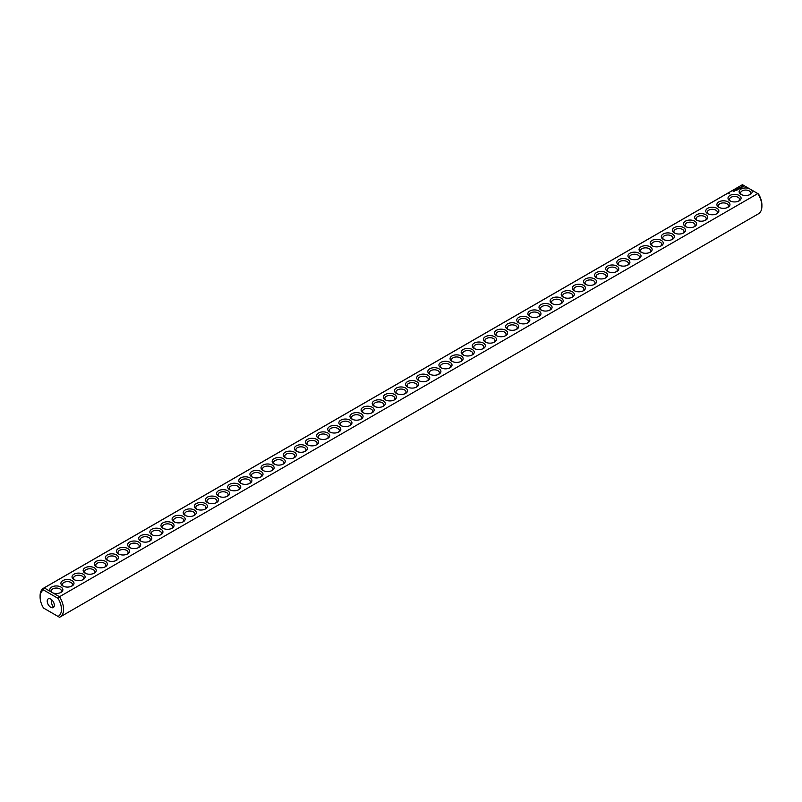 <?xml version="1.0" encoding="UTF-8"?>
<svg xmlns="http://www.w3.org/2000/svg" width="802" height="802" viewBox="0 0 802 802"><rect width="100%" height="100%" fill="white"/><g stroke="black" fill="none" stroke-linecap="round" stroke-linejoin="round"><path stroke-width="1.2" d="M43.539 588.207A16.601 9.584 -120 0 1 44.18 587.886L742.492 184.721A16.601 9.584 -120 0 0 741.86 185.031L43.539 588.207A16.601 9.584 -120 0 0 40.1 595.806L40.1 597.039A15.098 8.712 -120 0 0 43.519 608.046L58.035 616.427A15.098 8.712 -120 0 0 58.035 598.352L59.508 596.738L52.942 592.949A6.536 3.779 0 0 0 60.962 592.387A6.536 3.779 0 0 0 61.313 587.275A6.536 3.779 0 0 0 52.511 586.663A6.536 3.779 0 0 0 50.737 591.676L52.942 592.949M44.18 608.427L43.519 608.046M742.492 184.721L749.058 188.51A6.536 3.779 0 0 0 740.517 189.402A6.536 3.779 0 0 0 741.038 194.405A6.536 3.779 0 0 0 750.291 194.405A6.536 3.779 0 0 0 751.263 189.783L757.82 193.573L59.508 596.738A16.601 9.584 -120 0 1 60.14 616.969L758.461 213.793A16.601 9.584 -120 0 0 761.9 206.194A16.601 9.584 -120 0 0 757.82 193.573L758.481 193.954A15.098 8.712 -120 0 1 761.9 204.961L761.9 206.194M40.1 597.039A15.098 8.712 -120 0 1 43.519 589.971L44.18 587.886L50.737 591.676M62.827 585.971A6.536 3.779 0 0 0 72.08 585.971A6.536 3.779 0 0 0 72.08 580.628A6.536 3.779 0 0 0 62.827 580.628A6.536 3.779 0 0 0 62.827 585.971L62.827 585.971M73.944 579.555A6.536 3.779 0 0 0 83.197 579.555A6.536 3.779 0 0 0 83.197 574.212A6.536 3.779 0 0 0 73.944 574.212A6.536 3.779 0 0 0 73.944 579.555L73.944 579.555M85.062 573.129A6.536 3.779 0 0 0 94.315 573.129A6.536 3.779 0 0 0 94.315 567.796A6.536 3.779 0 0 0 85.062 567.796A6.536 3.779 0 0 0 85.062 573.129L85.062 573.129M96.18 566.713A6.536 3.779 0 0 0 105.433 566.713A6.536 3.779 0 0 0 105.433 561.37A6.536 3.779 0 0 0 96.18 561.37A6.536 3.779 0 0 0 96.18 566.713L96.18 566.713M107.298 560.297A6.536 3.779 0 0 0 116.551 560.297A6.536 3.779 0 0 0 116.551 554.954A6.536 3.779 0 0 0 107.298 554.954A6.536 3.779 0 0 0 107.298 560.297L107.298 560.297M118.415 553.881A6.536 3.779 0 0 0 127.668 553.881A6.536 3.779 0 0 0 127.668 548.538A6.536 3.779 0 0 0 118.415 548.538A6.536 3.779 0 0 0 118.415 553.881L118.415 553.881M129.533 547.455A6.536 3.779 0 0 0 138.786 547.455A6.536 3.779 0 0 0 138.786 542.122A6.536 3.779 0 0 0 129.533 542.122A6.536 3.779 0 0 0 129.533 547.455L129.533 547.455M140.651 541.039A6.536 3.779 0 0 0 149.904 541.039A6.536 3.779 0 0 0 149.904 535.696A6.536 3.779 0 0 0 140.651 535.696A6.536 3.779 0 0 0 140.651 541.039L140.651 541.039M151.768 534.623A6.536 3.779 0 0 0 161.022 534.623A6.536 3.779 0 0 0 161.022 529.28A6.536 3.779 0 0 0 151.768 529.28A6.536 3.779 0 0 0 151.768 534.623L151.768 534.623M162.886 528.197A6.536 3.779 0 0 0 172.139 528.197A6.536 3.779 0 0 0 172.139 522.864A6.536 3.779 0 0 0 162.886 522.864A6.536 3.779 0 0 0 162.886 528.197L162.886 528.197M174.004 521.781A6.536 3.779 0 0 0 183.257 521.781A6.536 3.779 0 0 0 183.257 516.438A6.536 3.779 0 0 0 174.004 516.438A6.536 3.779 0 0 0 174.004 521.781L174.004 521.781M185.132 515.365A6.536 3.779 0 0 0 194.375 515.365A6.536 3.779 0 0 0 194.375 510.022A6.536 3.779 0 0 0 185.132 510.022A6.536 3.779 0 0 0 185.132 515.365L185.132 515.365M196.249 508.939A6.536 3.779 0 0 0 205.492 508.939A6.536 3.779 0 0 0 205.492 503.606A6.536 3.779 0 0 0 196.249 503.606A6.536 3.779 0 0 0 196.249 508.939L196.249 508.939M207.367 502.523A6.536 3.779 0 0 0 216.61 502.523A6.536 3.779 0 0 0 216.61 497.18A6.536 3.779 0 0 0 207.367 497.18A6.536 3.779 0 0 0 207.367 502.523L207.367 502.523M218.485 496.107A6.536 3.779 0 0 0 227.728 496.107A6.536 3.779 0 0 0 227.728 490.764A6.536 3.779 0 0 0 218.485 490.764A6.536 3.779 0 0 0 218.485 496.107L218.485 496.107M229.603 489.681A6.536 3.779 0 0 0 238.856 489.681A6.536 3.779 0 0 0 238.856 484.348A6.536 3.779 0 0 0 229.603 484.348A6.536 3.779 0 0 0 229.603 489.681L229.603 489.681M240.72 483.265A6.536 3.779 0 0 0 249.973 483.265A6.536 3.779 0 0 0 249.973 477.922A6.536 3.779 0 0 0 240.72 477.922A6.536 3.779 0 0 0 240.72 483.265L240.72 483.265M251.838 476.849A6.536 3.779 0 0 0 261.091 476.849A6.536 3.779 0 0 0 261.091 471.506A6.536 3.779 0 0 0 251.838 471.506A6.536 3.779 0 0 0 251.838 476.849L251.838 476.849M262.956 470.433A6.536 3.779 0 0 0 272.209 470.433A6.536 3.779 0 0 0 272.209 465.09A6.536 3.779 0 0 0 262.956 465.09A6.536 3.779 0 0 0 262.956 470.433L262.956 470.433M274.073 464.007A6.536 3.779 0 0 0 283.327 464.007A6.536 3.779 0 0 0 283.327 458.674A6.536 3.779 0 0 0 274.073 458.674A6.536 3.779 0 0 0 274.073 464.007L274.073 464.007M285.191 457.591A6.536 3.779 0 0 0 294.444 457.591A6.536 3.779 0 0 0 294.444 452.248A6.536 3.779 0 0 0 285.191 452.248A6.536 3.779 0 0 0 285.191 457.591L285.191 457.591M296.309 451.175A6.536 3.779 0 0 0 305.562 451.175A6.536 3.779 0 0 0 305.562 445.832A6.536 3.779 0 0 0 296.309 445.832A6.536 3.779 0 0 0 296.309 451.175L296.309 451.175M307.427 444.749A6.536 3.779 0 0 0 316.68 444.749A6.536 3.779 0 0 0 316.68 439.416A6.536 3.779 0 0 0 307.427 439.416A6.536 3.779 0 0 0 307.427 444.749L307.427 444.749M318.544 438.333A6.536 3.779 0 0 0 327.797 438.333A6.536 3.779 0 0 0 327.797 432.99A6.536 3.779 0 0 0 318.544 432.99A6.536 3.779 0 0 0 318.544 438.333L318.544 438.333M329.662 431.917A6.536 3.779 0 0 0 338.915 431.917A6.536 3.779 0 0 0 338.915 426.574A6.536 3.779 0 0 0 329.662 426.574A6.536 3.779 0 0 0 329.662 431.917L329.662 431.917M340.78 425.491A6.536 3.779 0 0 0 350.033 425.491A6.536 3.779 0 0 0 350.033 420.158A6.536 3.779 0 0 0 340.78 420.158A6.536 3.779 0 0 0 340.78 425.491L340.78 425.491M351.898 419.075A6.536 3.779 0 0 0 361.151 419.075A6.536 3.779 0 0 0 361.151 413.732A6.536 3.779 0 0 0 351.898 413.732A6.536 3.779 0 0 0 351.898 419.075L351.898 419.075M363.015 412.659A6.536 3.779 0 0 0 372.268 412.659A6.536 3.779 0 0 0 372.268 407.316A6.536 3.779 0 0 0 363.015 407.316A6.536 3.779 0 0 0 363.015 412.659L363.015 412.659M374.143 406.233A6.536 3.779 0 0 0 383.386 406.233A6.536 3.779 0 0 0 383.386 400.9A6.536 3.779 0 0 0 374.143 400.9A6.536 3.779 0 0 0 374.143 406.233L374.143 406.233M385.261 399.817A6.536 3.779 0 0 0 394.504 399.817A6.536 3.779 0 0 0 394.504 394.474A6.536 3.779 0 0 0 385.261 394.474A6.536 3.779 0 0 0 385.261 399.817L385.261 399.817M396.378 393.401A6.536 3.779 0 0 0 405.622 393.401A6.536 3.779 0 0 0 405.622 388.058A6.536 3.779 0 0 0 396.378 388.058A6.536 3.779 0 0 0 396.378 393.401L396.378 393.401M728.817 193.753L729.399 193.813L728.817 193.753M734.061 191.307L733.048 191.087L734.061 191.307M734.542 191.026L733.99 190.716L734.542 191.026M734.201 190.655L735.063 190.726L734.201 190.595M736.988 190.114L736.015 189.623L736.978 190.054M736.106 190.625L736.647 190.254L735.775 189.753L735.123 190.064L736.106 190.625M737.269 189.954L737.8 189.583L736.827 189.082L737.269 189.954M737.92 188.881L738.903 188.941L737.158 188.891L738.081 189.452M739.755 188.52L738.231 188.33L739.755 188.46M740.547 187.939L739.354 187.628L739.895 188.37L740.547 188.059M741.389 187.417L739.955 187.427L741.389 187.417M743.474 186.766L742.842 185.813L741.188 186.174L741.82 187.127L743.474 186.766M407.496 386.985A6.536 3.779 0 0 0 416.739 386.985A6.536 3.779 0 0 0 416.739 381.642A6.536 3.779 0 0 0 407.496 381.642A6.536 3.779 0 0 0 407.496 386.985L407.496 386.985M418.614 380.559A6.536 3.779 0 0 0 427.857 380.559A6.536 3.779 0 0 0 427.857 375.226A6.536 3.779 0 0 0 418.614 375.226A6.536 3.779 0 0 0 418.614 380.559L418.614 380.559M429.732 374.143A6.536 3.779 0 0 0 438.985 374.143A6.536 3.779 0 0 0 438.985 368.8A6.536 3.779 0 0 0 429.732 368.8A6.536 3.779 0 0 0 429.732 374.143L429.732 374.143M440.849 367.727A6.536 3.779 0 0 0 450.102 367.727A6.536 3.779 0 0 0 450.102 362.384A6.536 3.779 0 0 0 440.849 362.384A6.536 3.779 0 0 0 440.849 367.727L440.849 367.727M451.967 361.301A6.536 3.779 0 0 0 461.22 361.301A6.536 3.779 0 0 0 461.22 355.968A6.536 3.779 0 0 0 451.967 355.968A6.536 3.779 0 0 0 451.967 361.301L451.967 361.301M463.085 354.885A6.536 3.779 0 0 0 472.338 354.885A6.536 3.779 0 0 0 472.338 349.542A6.536 3.779 0 0 0 463.085 349.542A6.536 3.779 0 0 0 463.085 354.885L463.085 354.885M474.203 348.469A6.536 3.779 0 0 0 483.456 348.469A6.536 3.779 0 0 0 483.456 343.126A6.536 3.779 0 0 0 474.203 343.126A6.536 3.779 0 0 0 474.203 348.469L474.203 348.469M485.32 342.043A6.536 3.779 0 0 0 494.573 342.043A6.536 3.779 0 0 0 494.573 336.71A6.536 3.779 0 0 0 485.32 336.71A6.536 3.779 0 0 0 485.32 342.043L485.32 342.043M496.438 335.627A6.536 3.779 0 0 0 505.691 335.627A6.536 3.779 0 0 0 505.691 330.284A6.536 3.779 0 0 0 496.438 330.284A6.536 3.779 0 0 0 496.438 335.627L496.438 335.627M507.556 329.211A6.536 3.779 0 0 0 516.809 329.211A6.536 3.779 0 0 0 516.809 323.868A6.536 3.779 0 0 0 507.556 323.868A6.536 3.779 0 0 0 507.556 329.211L507.556 329.211M518.673 322.785A6.536 3.779 0 0 0 527.927 322.785A6.536 3.779 0 0 0 527.927 317.452A6.536 3.779 0 0 0 518.673 317.452A6.536 3.779 0 0 0 518.673 322.785L518.673 322.785M529.791 316.369A6.536 3.779 0 0 0 539.044 316.369A6.536 3.779 0 0 0 539.044 311.026A6.536 3.779 0 0 0 529.791 311.026A6.536 3.779 0 0 0 529.791 316.369L529.791 316.369M540.909 309.953A6.536 3.779 0 0 0 550.162 309.953A6.536 3.779 0 0 0 550.162 304.61A6.536 3.779 0 0 0 540.909 304.61A6.536 3.779 0 0 0 540.909 309.953L540.909 309.953M552.027 303.537A6.536 3.779 0 0 0 561.28 303.537A6.536 3.779 0 0 0 561.28 298.194A6.536 3.779 0 0 0 552.027 298.194A6.536 3.779 0 0 0 552.027 303.537L552.027 303.537M563.144 297.111A6.536 3.779 0 0 0 572.397 297.111A6.536 3.779 0 0 0 572.397 291.768A6.536 3.779 0 0 0 563.144 291.768A6.536 3.779 0 0 0 563.144 297.111L563.144 297.111M574.272 290.695A6.536 3.779 0 0 0 583.515 290.695A6.536 3.779 0 0 0 583.515 285.352A6.536 3.779 0 0 0 574.272 285.352A6.536 3.779 0 0 0 574.272 290.695L574.272 290.695M585.39 284.279A6.536 3.779 0 0 0 594.633 284.279A6.536 3.779 0 0 0 594.633 278.936A6.536 3.779 0 0 0 585.39 278.936A6.536 3.779 0 0 0 585.39 284.279L585.39 284.279M596.508 277.853A6.536 3.779 0 0 0 605.751 277.853A6.536 3.779 0 0 0 605.751 272.52A6.536 3.779 0 0 0 596.508 272.52A6.536 3.779 0 0 0 596.508 277.853L596.508 277.853M607.625 271.437A6.536 3.779 0 0 0 616.868 271.437A6.536 3.779 0 0 0 616.868 266.094A6.536 3.779 0 0 0 607.625 266.094A6.536 3.779 0 0 0 607.625 271.437L607.625 271.437M618.743 265.021A6.536 3.779 0 0 0 627.996 265.021A6.536 3.779 0 0 0 627.996 259.678A6.536 3.779 0 0 0 618.743 259.678A6.536 3.779 0 0 0 618.743 265.021L618.743 265.021M629.861 258.595A6.536 3.779 0 0 0 639.114 258.595A6.536 3.779 0 0 0 639.114 253.262A6.536 3.779 0 0 0 629.861 253.262A6.536 3.779 0 0 0 629.861 258.595L629.861 258.595M640.978 252.179A6.536 3.779 0 0 0 650.232 252.179A6.536 3.779 0 0 0 650.232 246.836A6.536 3.779 0 0 0 640.978 246.836A6.536 3.779 0 0 0 640.978 252.179L640.978 252.179M652.096 245.763A6.536 3.779 0 0 0 661.349 245.763A6.536 3.779 0 0 0 661.349 240.42A6.536 3.779 0 0 0 652.096 240.42A6.536 3.779 0 0 0 652.096 245.763L652.096 245.763M663.214 239.337A6.536 3.779 0 0 0 672.467 239.337A6.536 3.779 0 0 0 672.467 234.004A6.536 3.779 0 0 0 663.214 234.004A6.536 3.779 0 0 0 663.214 239.337L663.214 239.337M674.332 232.921A6.536 3.779 0 0 0 683.585 232.921A6.536 3.779 0 0 0 683.585 227.578A6.536 3.779 0 0 0 674.332 227.578A6.536 3.779 0 0 0 674.332 232.921L674.332 232.921M685.449 226.505A6.536 3.779 0 0 0 694.702 226.505A6.536 3.779 0 0 0 694.702 221.162A6.536 3.779 0 0 0 685.449 221.162A6.536 3.779 0 0 0 685.449 226.505L685.449 226.505M696.567 220.089A6.536 3.779 0 0 0 705.82 220.089A6.536 3.779 0 0 0 705.82 214.746A6.536 3.779 0 0 0 696.567 214.746A6.536 3.779 0 0 0 696.567 220.089L696.567 220.089M707.685 213.663A6.536 3.779 0 0 0 716.938 213.663A6.536 3.779 0 0 0 716.938 208.32A6.536 3.779 0 0 0 707.685 208.32A6.536 3.779 0 0 0 707.685 213.663L707.685 213.663M718.803 207.247A6.536 3.779 0 0 0 728.056 207.247A6.536 3.779 0 0 0 728.056 201.904A6.536 3.779 0 0 0 718.803 201.904A6.536 3.779 0 0 0 718.803 207.247L718.803 207.247M729.92 200.831A6.536 3.779 0 0 0 739.173 200.831A6.536 3.779 0 0 0 739.173 195.487A6.536 3.779 0 0 0 729.92 195.487A6.536 3.779 0 0 0 729.92 200.831L729.92 200.831M52.942 613.49L50.737 612.217M749.058 188.51L751.263 189.783M749.69 194.716A5.033 2.907 0 0 0 750.702 192.971A5.033 2.907 0 0 0 745.67 190.064A5.033 2.907 0 0 0 740.637 192.971A5.033 2.907 0 0 0 741.649 194.716M43.519 589.971L58.035 598.352M60.35 592.698A5.033 2.907 0 0 0 61.363 590.954A5.033 2.907 0 0 0 56.33 588.046A5.033 2.907 0 0 0 51.298 590.954A5.033 2.907 0 0 0 52.331 592.718M58.035 616.427L59.508 617.279A16.601 9.584 -120 0 0 60.14 616.969M71.468 586.282A5.033 2.907 0 0 0 72.481 584.538A5.033 2.907 0 0 0 67.448 581.63A5.033 2.907 0 0 0 62.416 584.538A5.033 2.907 0 0 0 63.428 586.282M82.586 579.866A5.033 2.907 0 0 0 83.598 578.112A5.033 2.907 0 0 0 78.566 575.214A5.033 2.907 0 0 0 73.533 578.112A5.033 2.907 0 0 0 74.546 579.866M93.714 573.44A5.033 2.907 0 0 0 94.716 571.696A5.033 2.907 0 0 0 89.684 568.788A5.033 2.907 0 0 0 84.651 571.696A5.033 2.907 0 0 0 85.664 573.44M104.831 567.024A5.033 2.907 0 0 0 105.834 565.28A5.033 2.907 0 0 0 100.801 562.372A5.033 2.907 0 0 0 95.779 565.28A5.033 2.907 0 0 0 96.781 567.024M115.949 560.608A5.033 2.907 0 0 0 116.952 558.854A5.033 2.907 0 0 0 111.929 555.956A5.033 2.907 0 0 0 106.897 558.854A5.033 2.907 0 0 0 107.899 560.608M127.067 554.182A5.033 2.907 0 0 0 128.069 552.438A5.033 2.907 0 0 0 123.047 549.53A5.033 2.907 0 0 0 118.014 552.438A5.033 2.907 0 0 0 119.017 554.182M138.185 547.766A5.033 2.907 0 0 0 139.197 546.022A5.033 2.907 0 0 0 134.165 543.114A5.033 2.907 0 0 0 129.132 546.022A5.033 2.907 0 0 0 130.135 547.766M149.302 541.35A5.033 2.907 0 0 0 150.315 539.606A5.033 2.907 0 0 0 145.282 536.698A5.033 2.907 0 0 0 140.25 539.606A5.033 2.907 0 0 0 141.262 541.35M160.42 534.924A5.033 2.907 0 0 0 161.433 533.18A5.033 2.907 0 0 0 156.4 530.272A5.033 2.907 0 0 0 151.367 533.18A5.033 2.907 0 0 0 152.38 534.924M171.538 528.508A5.033 2.907 0 0 0 172.55 526.764A5.033 2.907 0 0 0 167.518 523.856A5.033 2.907 0 0 0 162.485 526.764A5.033 2.907 0 0 0 163.498 528.508M182.655 522.092A5.033 2.907 0 0 0 183.668 520.348A5.033 2.907 0 0 0 178.635 517.44A5.033 2.907 0 0 0 173.603 520.348A5.033 2.907 0 0 0 174.615 522.092M193.773 515.666A5.033 2.907 0 0 0 194.786 513.922A5.033 2.907 0 0 0 189.753 511.024A5.033 2.907 0 0 0 184.721 513.922A5.033 2.907 0 0 0 185.733 515.666M204.891 509.25A5.033 2.907 0 0 0 205.903 507.506A5.033 2.907 0 0 0 200.871 504.598A5.033 2.907 0 0 0 195.838 507.506A5.033 2.907 0 0 0 196.851 509.25M216.009 502.834A5.033 2.907 0 0 0 217.021 501.09A5.033 2.907 0 0 0 211.989 498.182A5.033 2.907 0 0 0 206.956 501.09A5.033 2.907 0 0 0 207.969 502.834M227.126 496.418A5.033 2.907 0 0 0 228.139 494.664A5.033 2.907 0 0 0 223.106 491.766A5.033 2.907 0 0 0 218.074 494.664A5.033 2.907 0 0 0 219.086 496.418M238.244 489.992A5.033 2.907 0 0 0 239.257 488.248A5.033 2.907 0 0 0 234.224 485.34A5.033 2.907 0 0 0 229.192 488.248A5.033 2.907 0 0 0 230.204 489.992M249.362 483.576A5.033 2.907 0 0 0 250.374 481.832A5.033 2.907 0 0 0 245.342 478.924A5.033 2.907 0 0 0 240.309 481.832A5.033 2.907 0 0 0 241.322 483.576M260.48 477.16A5.033 2.907 0 0 0 261.492 475.406A5.033 2.907 0 0 0 256.46 472.508A5.033 2.907 0 0 0 251.427 475.406A5.033 2.907 0 0 0 252.44 477.16M271.597 470.734A5.033 2.907 0 0 0 272.61 468.99A5.033 2.907 0 0 0 267.577 466.082A5.033 2.907 0 0 0 262.545 468.99A5.033 2.907 0 0 0 263.557 470.734M282.725 464.318A5.033 2.907 0 0 0 283.728 462.574A5.033 2.907 0 0 0 278.695 459.666A5.033 2.907 0 0 0 273.662 462.574A5.033 2.907 0 0 0 274.675 464.318M293.843 457.902A5.033 2.907 0 0 0 294.845 456.158A5.033 2.907 0 0 0 289.813 453.25A5.033 2.907 0 0 0 284.79 456.158A5.033 2.907 0 0 0 285.793 457.902M304.96 451.476A5.033 2.907 0 0 0 305.963 449.732A5.033 2.907 0 0 0 300.93 446.824A5.033 2.907 0 0 0 295.908 449.732A5.033 2.907 0 0 0 296.91 451.476M316.078 445.06A5.033 2.907 0 0 0 317.081 443.316A5.033 2.907 0 0 0 312.058 440.408A5.033 2.907 0 0 0 307.026 443.316A5.033 2.907 0 0 0 308.028 445.06M327.196 438.644A5.033 2.907 0 0 0 328.208 436.9A5.033 2.907 0 0 0 323.176 433.992A5.033 2.907 0 0 0 318.143 436.9A5.033 2.907 0 0 0 319.146 438.644M338.314 432.218A5.033 2.907 0 0 0 339.326 430.473A5.033 2.907 0 0 0 334.294 427.576A5.033 2.907 0 0 0 329.261 430.473A5.033 2.907 0 0 0 330.274 432.218M349.431 425.802A5.033 2.907 0 0 0 350.444 424.058A5.033 2.907 0 0 0 345.411 421.15A5.033 2.907 0 0 0 340.379 424.058A5.033 2.907 0 0 0 341.391 425.802M360.549 419.386A5.033 2.907 0 0 0 361.562 417.642A5.033 2.907 0 0 0 356.529 414.734A5.033 2.907 0 0 0 351.497 417.642A5.033 2.907 0 0 0 352.509 419.386M371.667 412.97A5.033 2.907 0 0 0 372.679 411.215A5.033 2.907 0 0 0 367.647 408.318A5.033 2.907 0 0 0 362.614 411.215A5.033 2.907 0 0 0 363.627 412.97M382.785 406.544A5.033 2.907 0 0 0 383.797 404.799A5.033 2.907 0 0 0 378.765 401.892A5.033 2.907 0 0 0 373.732 404.799A5.033 2.907 0 0 0 374.745 406.544M393.902 400.128A5.033 2.907 0 0 0 394.915 398.383A5.033 2.907 0 0 0 389.882 395.476A5.033 2.907 0 0 0 384.85 398.383A5.033 2.907 0 0 0 385.862 400.128M405.02 393.712A5.033 2.907 0 0 0 406.033 391.957A5.033 2.907 0 0 0 401 389.06A5.033 2.907 0 0 0 395.967 391.957A5.033 2.907 0 0 0 396.98 393.712M743.384 186.295L741.279 186.295M742.331 185.894L742.943 186.465L741.9 186.926L742.331 186.114M416.138 387.286A5.033 2.907 0 0 0 417.15 385.541A5.033 2.907 0 0 0 412.118 382.634A5.033 2.907 0 0 0 407.085 385.541A5.033 2.907 0 0 0 408.098 387.286M427.255 380.87A5.033 2.907 0 0 0 428.268 379.125A5.033 2.907 0 0 0 423.235 376.218A5.033 2.907 0 0 0 418.203 379.125A5.033 2.907 0 0 0 419.215 380.87M438.373 374.454A5.033 2.907 0 0 0 439.386 372.709A5.033 2.907 0 0 0 434.353 369.802A5.033 2.907 0 0 0 429.321 372.709A5.033 2.907 0 0 0 430.333 374.454M449.491 368.028A5.033 2.907 0 0 0 450.503 366.283A5.033 2.907 0 0 0 445.471 363.376A5.033 2.907 0 0 0 440.438 366.283A5.033 2.907 0 0 0 441.451 368.028M460.609 361.612A5.033 2.907 0 0 0 461.621 359.867A5.033 2.907 0 0 0 456.589 356.96A5.033 2.907 0 0 0 451.556 359.867A5.033 2.907 0 0 0 452.569 361.612M471.726 355.196A5.033 2.907 0 0 0 472.739 353.451A5.033 2.907 0 0 0 467.706 350.544A5.033 2.907 0 0 0 462.674 353.451A5.033 2.907 0 0 0 463.686 355.196M482.854 348.77A5.033 2.907 0 0 0 483.857 347.025A5.033 2.907 0 0 0 478.824 344.128A5.033 2.907 0 0 0 473.792 347.025A5.033 2.907 0 0 0 474.804 348.77M493.972 342.354A5.033 2.907 0 0 0 494.974 340.609A5.033 2.907 0 0 0 489.942 337.702A5.033 2.907 0 0 0 484.919 340.609A5.033 2.907 0 0 0 485.922 342.354M505.09 335.938A5.033 2.907 0 0 0 506.092 334.193A5.033 2.907 0 0 0 501.07 331.286A5.033 2.907 0 0 0 496.037 334.193A5.033 2.907 0 0 0 497.039 335.938M516.207 329.522A5.033 2.907 0 0 0 517.21 327.767A5.033 2.907 0 0 0 512.187 324.87A5.033 2.907 0 0 0 507.155 327.767A5.033 2.907 0 0 0 508.157 329.522M527.325 323.096A5.033 2.907 0 0 0 528.338 321.351A5.033 2.907 0 0 0 523.305 318.444A5.033 2.907 0 0 0 518.272 321.351A5.033 2.907 0 0 0 519.275 323.096M538.443 316.68A5.033 2.907 0 0 0 539.455 314.935A5.033 2.907 0 0 0 534.423 312.028A5.033 2.907 0 0 0 529.39 314.935A5.033 2.907 0 0 0 530.403 316.68M549.56 310.264A5.033 2.907 0 0 0 550.573 308.509A5.033 2.907 0 0 0 545.54 305.612A5.033 2.907 0 0 0 540.508 308.509A5.033 2.907 0 0 0 541.52 310.264M560.678 303.838A5.033 2.907 0 0 0 561.691 302.093A5.033 2.907 0 0 0 556.658 299.186A5.033 2.907 0 0 0 551.626 302.093A5.033 2.907 0 0 0 552.638 303.838M571.796 297.422A5.033 2.907 0 0 0 572.808 295.677A5.033 2.907 0 0 0 567.776 292.77A5.033 2.907 0 0 0 562.743 295.677A5.033 2.907 0 0 0 563.756 297.422M582.914 291.006A5.033 2.907 0 0 0 583.926 289.251A5.033 2.907 0 0 0 578.894 286.354A5.033 2.907 0 0 0 573.861 289.251A5.033 2.907 0 0 0 574.874 291.006M594.031 284.58A5.033 2.907 0 0 0 595.044 282.835A5.033 2.907 0 0 0 590.011 279.928A5.033 2.907 0 0 0 584.979 282.835A5.033 2.907 0 0 0 585.991 284.58M605.149 278.164A5.033 2.907 0 0 0 606.162 276.419A5.033 2.907 0 0 0 601.129 273.512A5.033 2.907 0 0 0 596.097 276.419A5.033 2.907 0 0 0 597.109 278.164M616.267 271.748A5.033 2.907 0 0 0 617.279 270.003A5.033 2.907 0 0 0 612.247 267.096A5.033 2.907 0 0 0 607.214 270.003A5.033 2.907 0 0 0 608.227 271.748M627.385 265.322A5.033 2.907 0 0 0 628.397 263.577A5.033 2.907 0 0 0 623.365 260.67A5.033 2.907 0 0 0 618.332 263.577A5.033 2.907 0 0 0 619.344 265.322M638.502 258.906A5.033 2.907 0 0 0 639.515 257.161A5.033 2.907 0 0 0 634.482 254.254A5.033 2.907 0 0 0 629.45 257.161A5.033 2.907 0 0 0 630.462 258.906M649.62 252.49A5.033 2.907 0 0 0 650.633 250.745A5.033 2.907 0 0 0 645.6 247.838A5.033 2.907 0 0 0 640.567 250.745A5.033 2.907 0 0 0 641.58 252.49M660.738 246.064A5.033 2.907 0 0 0 661.75 244.319A5.033 2.907 0 0 0 656.718 241.422A5.033 2.907 0 0 0 651.685 244.319A5.033 2.907 0 0 0 652.698 246.064M671.865 239.648A5.033 2.907 0 0 0 672.868 237.903A5.033 2.907 0 0 0 667.835 234.996A5.033 2.907 0 0 0 662.803 237.903A5.033 2.907 0 0 0 663.815 239.648M682.983 233.232A5.033 2.907 0 0 0 683.986 231.487A5.033 2.907 0 0 0 678.953 228.58A5.033 2.907 0 0 0 673.931 231.487A5.033 2.907 0 0 0 674.933 233.232M694.101 226.816A5.033 2.907 0 0 0 695.103 225.061A5.033 2.907 0 0 0 690.071 222.164A5.033 2.907 0 0 0 685.048 225.061A5.033 2.907 0 0 0 686.051 226.816M705.219 220.39A5.033 2.907 0 0 0 706.221 218.645A5.033 2.907 0 0 0 701.199 215.738A5.033 2.907 0 0 0 696.166 218.645A5.033 2.907 0 0 0 697.169 220.39M716.336 213.974A5.033 2.907 0 0 0 717.349 212.229A5.033 2.907 0 0 0 712.316 209.322A5.033 2.907 0 0 0 707.284 212.229A5.033 2.907 0 0 0 708.286 213.974M727.454 207.558A5.033 2.907 0 0 0 728.467 205.803A5.033 2.907 0 0 0 723.434 202.906A5.033 2.907 0 0 0 718.402 205.803A5.033 2.907 0 0 0 719.414 207.558M738.572 201.132A5.033 2.907 0 0 0 739.584 199.387A5.033 2.907 0 0 0 734.552 196.48A5.033 2.907 0 0 0 729.519 199.387A5.033 2.907 0 0 0 730.532 201.132M54.336 605.259A5.033 2.907 -120 0 0 52.14 600.197A5.033 2.907 -120 0 0 48.26 598.843A5.033 2.907 -120 0 0 48.26 604.658A5.033 2.907 -120 0 0 53.293 607.555A5.033 2.907 -120 0 0 54.336 605.259M54.135 606.482L52.772 606.152L51.298 602.893L51.859 599.916M734.903 190.696L734.361 190.625L734.903 190.816"/></g></svg>
